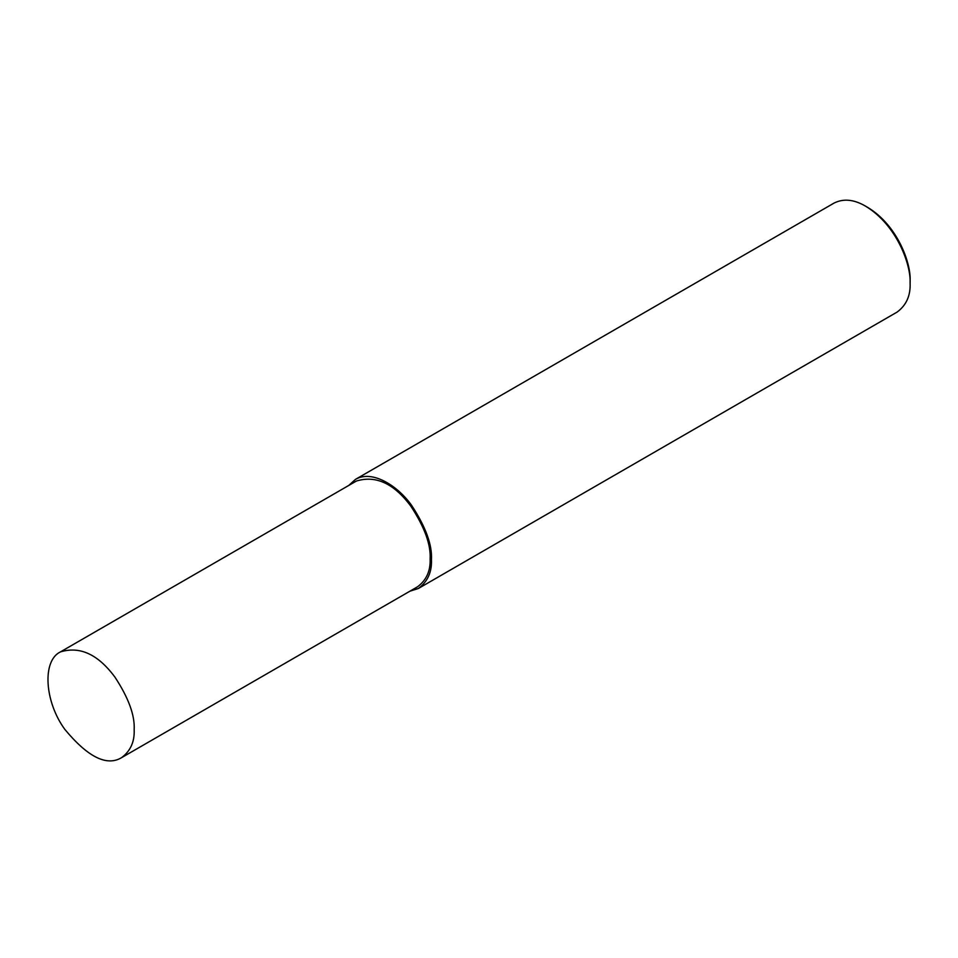 <?xml version="1.0" encoding="UTF-8"?>
<svg xmlns="http://www.w3.org/2000/svg" width="958" height="958" viewBox="0 0 958 958"><rect width="100%" height="100%" fill="white"/><g stroke="black" fill="none" stroke-linecap="round" stroke-linejoin="round"><path stroke-width="1.44" d="M409.82 591.242L418.418 588.463L897.059 312.116C906.268 305.315 910.615 295.699 910.1 283.293L910.1 280.73C911.106 263.39 897.682 225.525 867.804 207.467L865.577 206.174C853.997 199.396 843.495 198.366 834.095 203.06L355.454 479.395L348.736 485.455M910.1 283.293C911.166 265.055 897.023 225.19 865.577 206.174M418.418 588.463C427.627 581.65 431.974 572.046 431.459 559.64C432.286 544.91 425.699 526.864 411.677 505.477C397.726 485.67 372.087 469.516 355.454 479.395M121.522 757.694L417.472 586.823C426.406 580.225 430.621 570.896 430.118 558.861C430.932 544.587 424.538 527.068 410.934 506.327C394.049 483.503 375.871 475.072 356.4 481.036L60.438 651.907C41.924 660.637 44.571 701.771 64.881 729.457C87.861 757.119 106.733 766.532 121.522 757.694C130.456 751.084 134.671 741.767 134.168 729.733C134.97 715.446 128.576 697.939 114.984 677.198C98.099 654.362 79.921 645.932 60.438 651.907M430.118 558.861L431.459 559.64"/></g></svg>
